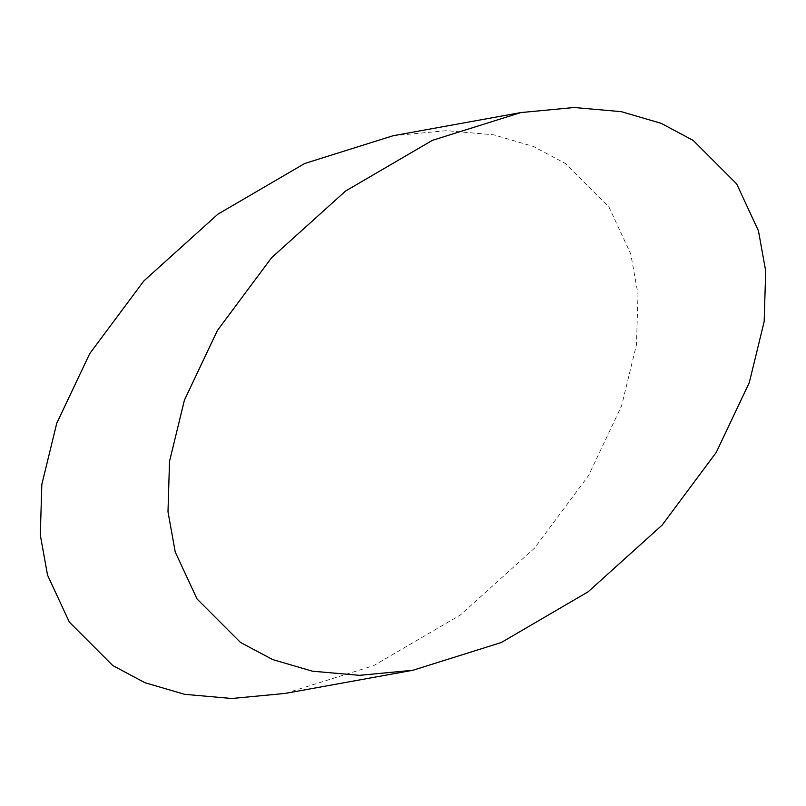 <?xml version="1.0" encoding="UTF-8"?>
<svg xmlns="http://www.w3.org/2000/svg" width="806" height="806" viewBox="0 0 806 806"><rect width="100%" height="100%" fill="white"/><g stroke="black" fill="none" stroke-linecap="round" stroke-linejoin="round"><path stroke-width="0.6" stroke-dasharray="4.03 3.02" d="M393.127 135.73L446.494 130.663L493.625 134.814L533.381 146.45L565.52 163.568L608.973 207.051L630.766 254.011L638.009 294.17L636.478 344.676L621.587 405.821L588.592 475.53L534.438 548.241L460.417 614.968L373.601 665.655L285.183 693.422"/><path stroke-width="1.21" d="M758.456 230.869L765.7 271.018L764.169 321.534L749.278 382.669L716.272 452.378L662.129 525.099L588.108 591.816L501.292 642.513L412.874 670.27L359.506 675.337L312.375 671.186L272.619 659.55L240.48 642.432L197.027 598.949L175.234 551.989L167.991 511.83L169.522 461.324L184.413 400.179L217.408 330.47L271.562 257.759L345.583 191.032L432.399 140.345L520.817 112.578L574.174 107.51L621.315 111.671L661.071 123.298L693.2 140.425L736.664 183.899L758.456 230.869M412.874 670.27L285.183 693.422L231.826 698.49L184.685 694.329L144.929 682.702L112.8 665.575L69.336 622.101L47.544 575.131L40.3 534.983L41.831 484.466L56.722 423.331L89.728 353.622L143.871 280.901L217.892 214.184L304.708 163.487L393.127 135.73L520.817 112.578"/></g></svg>
